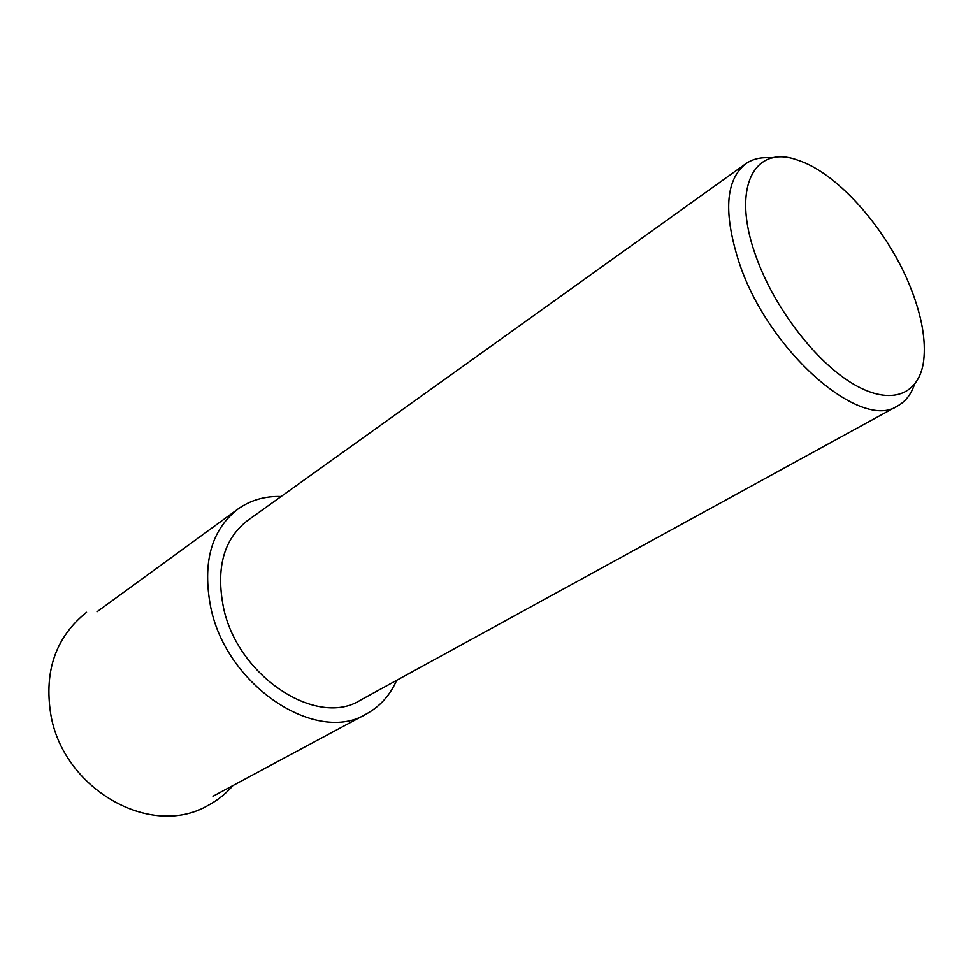 <?xml version="1.0" encoding="UTF-8"?>
<svg xmlns="http://www.w3.org/2000/svg" width="973" height="973" viewBox="0 0 973 973"><rect width="100%" height="100%" fill="white"/><g stroke="black" fill="none" stroke-linecap="round" stroke-linejoin="round"><path stroke-width="1.46" d="M396.668 680.309C390.064 695.245 380.005 706.434 366.468 713.902C317.016 744.977 226.709 686.391 210.776 607.517C202.202 562.917 211.19 530.139 237.753 509.171C250.341 500.207 264.79 495.987 281.1 496.51M914.425 384.615C911.056 394.442 905.51 401.521 897.787 405.85C861.385 431.671 768.767 351.776 739.407 263.391C723.267 213.428 725.347 180.248 745.622 163.841C752.871 158.757 761.652 156.823 771.978 158.04M897.787 405.85L360.326 700.219C316.882 727.901 237.594 676.576 223.449 607.42C215.775 568.013 223.754 539.091 247.41 520.64L745.622 163.841M911.689 290.465C921.918 317.162 925.931 340.441 923.705 360.326C919.521 394.491 891.596 406.337 853.953 384.408C816.42 362.686 774.447 308.332 756.167 256.921C730.735 187.898 754.172 143.846 797.884 160.204C838.811 173.279 889.723 232.462 911.689 290.465M86.548 612.297C55.984 636.853 44.04 670.713 50.718 713.866C62.43 787.875 149.757 839.383 208.003 805.474C217.599 800.329 225.955 793.676 233.046 785.503M213.002 796.267L366.468 713.902M97.008 611.774L237.753 509.171"/></g></svg>
